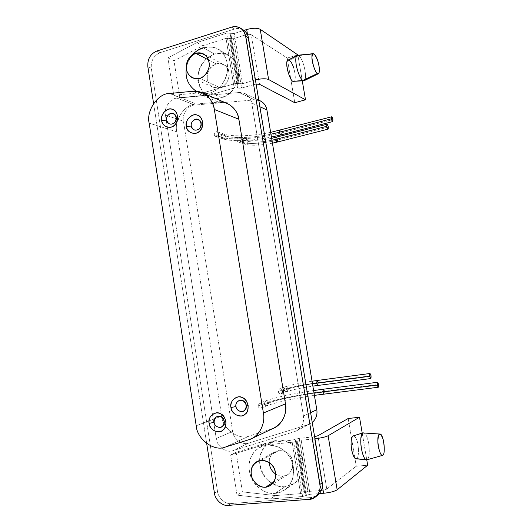 <?xml version="1.0" encoding="UTF-8"?>
<svg xmlns="http://www.w3.org/2000/svg" width="532" height="532" viewBox="0 0 532 532"><rect width="100%" height="100%" fill="white"/><g stroke="black" fill="none" stroke-linecap="round" stroke-linejoin="round"><path stroke-width="0.4" stroke-dasharray="2.66 2" d="M304.271 80.645C307.769 77.978 303.453 58.753 298.638 55.634L314.053 53.965L298.638 55.634L297.581 55.268M293.717 81.589C297.461 81.143 293.844 62.896 289.355 60.309L298.638 55.634C303.785 58.773 308.041 80.259 303.785 80.778M298.638 55.634L289.355 60.309L288.078 60.109M238.25 88.232L237.538 87.893L229.405 38.324L230.13 38.756L238.25 88.232L230.13 38.756L233.482 38.696L241.608 88.086L238.25 88.232L241.608 88.086L233.482 38.696L245.724 34.866L253.95 84.548L241.608 88.086L253.95 84.548L245.724 34.866C248.151 34.214 250.013 34.181 251.29 34.766L259.523 84.315L251.29 34.766L287.22 58.041L294.775 102.729L287.22 58.041L297.86 54.902L287.22 58.041L251.29 34.766C250.013 34.181 248.151 34.214 245.724 34.866L233.482 38.696L226.027 38.39L202.712 45.719L173.991 60.768L179.843 97.622L173.758 95.215L204.9 92.322L234.925 83.617L242.499 83.69L255.427 79.96L255.067 80.066L247.593 34.986L255.067 80.066L242.499 83.69L234.226 33.456L242.499 83.69L239.081 83.837L230.815 33.509L239.081 83.837L238.363 83.477L230.077 33.057L238.363 83.477L234.925 83.617L226.645 33.117L234.925 83.617L204.9 92.322L210.645 94.802L234.16 88.039L226.027 38.39L229.405 38.324L237.538 87.893L234.16 88.039L238.25 88.232M256.118 84.109L253.95 84.548L256.118 84.109M297.913 55.235L302.282 80.897L297.913 55.235M293.571 67.657C295.493 73.715 295.792 78.237 294.469 81.216M243.955 30.384L234.226 33.456L226.645 33.117L196.887 42.547L167.853 57.855L173.758 95.215L167.853 57.855L173.991 60.768L167.853 57.855L196.887 42.547L202.712 45.719L196.887 42.547L226.645 33.117L234.226 33.456L243.955 30.384M332.906 119.58L281.209 132.947C280.883 131.364 280.404 130.473 279.772 130.274C280.404 130.473 280.883 131.364 281.209 132.947L332.906 119.58M280.909 134.902L281.209 132.947C261.458 138.493 229.704 140.767 221.126 136.997C221.186 134.935 222.15 133.964 224.005 134.097L225.435 135.86C232.005 138.606 253.372 137.981 270.934 134.204C253.372 137.981 232.005 138.606 225.435 135.86C225.422 137.988 224.471 138.958 222.576 138.772L221.126 136.997C229.704 140.767 261.458 138.493 281.209 132.947M225.435 135.86L218.592 133.512C218.572 135.673 217.608 136.664 215.686 136.478L214.216 134.676L221.126 136.997L222.576 138.772C224.471 138.958 225.422 137.988 225.435 135.86L224.005 134.097C222.15 133.964 221.186 134.935 221.126 136.997L214.216 134.676C214.276 132.574 215.254 131.59 217.136 131.717L218.592 133.512L225.435 135.86M324.46 391.299C303.712 393.747 271.892 400.157 264.264 403.522C271.892 400.157 303.712 393.747 324.46 391.299L324.021 394.052L324.46 391.299L378.551 384.443L324.46 391.299L323.356 389.205M268.78 402.963C274.645 400.436 295.858 395.788 314.046 393.175C295.858 395.788 274.645 400.436 268.78 402.963L267.41 405.597C265.741 405.863 264.697 405.171 264.264 403.522L265.661 400.882C267.19 400.483 268.228 401.175 268.78 402.963L262.549 405.404L261.152 408.091C259.463 408.357 258.399 407.652 257.967 405.969L264.264 403.522C264.697 405.171 265.741 405.863 267.41 405.597L268.78 402.963C268.228 401.175 267.19 400.483 265.661 400.882L264.264 403.522L257.967 405.969L259.383 403.283C260.933 402.877 261.99 403.589 262.549 405.404L268.78 402.963M328.324 127.088L277.724 140.009C277.398 138.4 276.906 137.495 276.248 137.296C276.906 137.495 277.398 138.4 277.724 140.009L328.324 127.088M277.405 142.031L277.724 140.009C266.333 143.168 247.985 144.518 243.503 142.436C243.57 140.342 244.56 139.364 246.462 139.51L247.919 141.293C252.86 142.669 260.866 142.317 271.945 140.242C260.866 142.317 252.86 142.669 247.919 141.293C247.899 143.454 246.921 144.431 244.979 144.232L243.503 142.436C247.985 144.518 266.333 143.168 277.724 140.009M247.919 141.293L241.388 139.018C241.375 141.213 240.384 142.21 238.409 142.011L236.913 140.182L243.503 142.436L244.979 144.232C246.921 144.431 247.899 143.454 247.919 141.293L246.462 139.51C244.56 139.364 243.57 140.342 243.503 142.436L236.913 140.182C236.979 138.047 237.984 137.056 239.912 137.203L241.388 139.018L247.919 141.293M318.242 382.654C306.306 384.131 287.925 387.748 283.968 389.437C287.925 387.748 306.306 384.131 318.242 382.654L317.784 385.441L318.242 382.654L371.043 375.718L318.242 382.654L317.092 380.493M288.577 388.839C293.145 387.283 301.119 385.627 312.497 383.858C301.119 385.627 293.145 387.283 288.577 388.839L287.134 391.525C285.451 391.778 284.394 391.08 283.968 389.437L285.431 386.744C286.974 386.365 288.018 387.063 288.577 388.839L282.645 391.047L281.182 393.78C279.473 394.032 278.396 393.328 277.963 391.652L283.968 389.437C284.394 391.08 285.451 391.778 287.134 391.525L288.577 388.839C288.018 387.063 286.974 386.365 285.431 386.744L283.968 389.437L277.963 391.652L279.453 388.912C281.016 388.526 282.08 389.238 282.645 391.047L288.577 388.839M260.075 100.754L254.682 99.876L239.074 92.515L244.66 93.413C248.624 95.421 250.978 98.613 251.729 102.995L259.869 106.726L251.729 102.995L303.446 416.091L310.608 412.659L303.446 416.091C304.224 422.721 301.903 427.648 296.484 430.867L308.407 424.529L294.735 431.558L232.969 450.664L248.823 443.036L308.407 424.529L312.237 422.494L308.407 424.529L248.823 443.036C242.718 445.783 233.083 438.794 232.657 431.419L183.44 121.223C181.665 114.513 188.401 104.857 194.779 105.077L254.682 99.876L258.798 100.289M277.963 391.652C278.741 393.733 280.025 394.312 281.834 393.401C283.084 391.745 282.844 390.275 281.115 388.998C279.094 388.579 278.043 389.471 277.963 391.652M236.913 140.182C237.651 142.117 238.888 142.523 240.617 141.412C241.807 139.637 241.581 138.234 239.925 137.203C237.99 137.05 236.986 138.041 236.913 140.182M257.967 405.969C258.718 408.031 259.982 408.623 261.757 407.731C262.981 406.096 262.742 404.639 261.046 403.362C259.071 402.937 258.04 403.808 257.967 405.969M214.216 134.676C214.935 136.584 216.138 136.983 217.827 135.886C218.998 134.124 218.772 132.741 217.156 131.723C215.267 131.577 214.29 132.561 214.216 134.676M177.129 98.167L239.074 92.515L254.682 99.876L194.779 105.077L177.129 98.167L194.779 105.077C188.401 104.857 181.665 114.513 183.44 121.223L165.432 115.038C163.59 108.049 170.546 97.961 177.129 98.167C170.546 97.961 163.59 108.049 165.432 115.038L183.44 121.223L232.657 431.419L216.238 438.474L165.432 115.038L216.238 438.474L232.657 431.419C233.083 438.794 242.718 445.783 248.823 443.036L232.969 450.664C226.645 453.503 216.677 446.168 216.238 438.474C216.677 446.168 226.645 453.503 232.969 450.664L294.735 431.558C301.225 428.912 304.124 423.751 303.446 416.091L251.729 102.995C250 95.973 245.784 92.482 239.074 92.515L177.129 98.167M226.712 103.281L218.472 102.097L192.877 91.278L218.472 102.097L196.321 104.026L169.615 93.466L196.321 104.026C185.296 103.674 173.765 120.272 176.817 131.81L149.153 123.125L176.817 131.81L221.704 416.097L196.208 425.746L221.704 416.097C222.416 428.726 238.895 440.696 249.455 435.934L225.402 447.046L249.455 435.934L271.48 429.018L248.624 439.798L273.641 428.187M366.954 459.808L382.927 455.159L367.393 459.568C369.255 457.773 369.733 452.705 368.829 444.373C367.698 437.53 365.963 433.653 363.629 432.729M363.176 432.789C365.617 433.061 367.466 436.686 368.716 443.661C369.767 452.293 369.328 457.593 367.393 459.568L356.766 458.518C358.475 456.855 358.901 452.366 358.029 445.045C356.965 439.133 355.369 436.067 353.228 435.861M355.974 458.764L367.393 459.568M304.583 492.333L303.978 492.772L295.233 439.465L295.852 439.126L304.583 492.333L295.852 439.126L299.217 438.375L307.955 491.482L304.583 492.333L307.955 491.482L299.217 438.375L312.337 436.998L321.188 490.444L307.955 491.482L321.188 490.444L312.337 436.998L314.592 436.666L299.217 438.375L291.842 440.223L266.858 442.837L236.115 452.3L242.393 491.867L236.999 495.126L230.649 454.973L236.115 452.3L230.649 454.973L261.764 445.41L266.858 442.837L261.764 445.41L293.691 442.105L302.608 496.509L310.09 494.301L319.446 493.583L310.09 494.301L301.185 440.21L310.09 494.301L306.665 495.172L297.76 440.988L306.665 495.172L306.053 495.631L297.135 441.327L306.053 495.631L302.608 496.509L270.389 498.956L275.383 495.585L300.593 493.63L291.842 440.223L295.233 439.465L303.978 492.772L300.593 493.63L304.583 492.333M326.774 489.021C325.657 489.699 323.795 490.172 321.188 490.444C323.795 490.172 325.657 489.699 326.774 489.021L317.923 435.735L326.774 489.021L356.254 466.218L326.774 489.021M348.181 418.511L356.254 466.218L348.181 418.511M367.672 465.207L356.254 466.218L367.672 465.207M362.212 433.088L366.761 459.854L362.212 433.088M353.574 435.801C354.797 436.08 355.822 437.404 356.659 439.764C358.994 444.619 359.1 458.152 356.766 458.518M314.944 438.78L314.558 438.82L322.399 486.108L314.558 438.82L301.185 440.21L293.691 442.105L301.185 440.21L314.944 438.78M242.393 491.867L275.383 495.585L270.389 498.956L236.999 495.126L242.393 491.867L236.115 452.3L266.858 442.837L291.842 440.223L300.593 493.63L275.383 495.585L242.393 491.867M275.024 493.377C282.425 493.004 288.191 488.423 292.327 479.618C294.695 469.909 293.365 461.776 288.344 455.206C283.596 448.449 276.547 445.051 267.21 445.025C258.259 446.953 252.633 451.582 250.339 458.903C247.686 466.039 248.963 474.019 254.163 482.857C260.76 490.624 267.709 494.128 275.024 493.377C266.359 494.767 252.933 486.428 249.914 473.739C247.333 461.683 250.924 452.732 260.68 446.88L267.21 445.025L277.278 439.864L270.908 441.686C261.385 447.392 257.88 456.09 260.401 467.794C263.347 480.103 276.454 488.157 284.906 486.78L275.024 493.377L284.906 486.78L293.697 483.814C302.356 478.787 305.514 464.33 300.919 454.973C296.876 445.357 288.996 440.323 277.278 439.864L267.21 445.025C279.22 445.523 287.3 450.737 291.45 460.652C296.158 470.308 292.919 485.197 284.035 490.351L275.024 493.377M284.906 486.78C279.027 486.827 273.069 484.433 267.037 479.611C262.143 473.167 259.663 466.378 259.609 459.256C260.467 453.344 263.2 448.124 267.802 443.595L277.278 439.864C284.673 440.19 290.891 442.677 295.938 447.332C299.908 452.1 302.302 458.298 303.107 465.919C301.996 473.786 298.698 479.851 293.205 484.12L284.906 486.78M283.164 476.08C292.52 476.552 296.271 459.482 288.683 454.122C281.042 446.129 267.762 453.324 269.278 462.494C269.106 457.819 271.094 454.188 275.23 451.615L279.007 450.491C285.465 450.79 289.767 453.603 291.928 458.923C294.136 465.467 292.713 470.694 287.666 474.617L283.164 476.08L273.973 481.892L283.164 476.08C280.883 476.353 278.422 475.714 275.776 474.158C278.422 475.714 280.889 476.353 283.164 476.08M261.146 460.26L279.007 450.491L261.146 460.26M153.595 103.521L206.689 443.488L153.595 103.521M271.48 429.018L249.455 435.934C238.895 440.696 222.416 428.726 221.704 416.097L176.817 131.81C173.765 120.272 185.296 103.674 196.321 104.026L218.472 102.097M243.244 29.918C240.331 28.356 237.438 28.056 234.565 29.014L231.62 27.145L234.565 29.014L160.172 52.648L156.78 51.032L160.172 52.648C153.788 55.508 150.829 60.681 151.287 68.182L147.843 66.686L151.287 68.182L217.488 491.322L214.429 493.051L217.488 491.322C218.02 497.832 225.462 504.516 231.187 503.545L228.215 505.38L231.187 503.545L311.732 497.48L309.285 499.349L311.732 497.48L317.518 495.372M316.5 496.03L311.732 497.48L231.187 503.545C225.462 504.516 218.02 497.832 217.488 491.322L151.287 68.182C150.829 60.681 153.788 55.508 160.172 52.648L234.565 29.014C236.966 28.209 239.447 28.302 242.013 29.287M302.608 496.509L293.691 442.105L261.764 445.41L230.649 454.973L236.999 495.126L270.389 498.956L302.608 496.509M179.843 97.622L210.645 94.802L204.9 92.322L173.758 95.215L179.843 97.622L173.991 60.768L202.712 45.719L226.027 38.39L234.16 88.039L210.645 94.802L179.843 97.622M203.044 47.754C208.251 46.304 212.92 46.663 217.049 48.844C224.398 52.562 227.902 60.003 227.55 71.155C224.717 83.105 218.971 90.3 210.313 92.748L221.684 97.722C230.15 95.368 235.762 88.385 238.529 76.788C238.868 65.955 235.45 58.72 228.268 55.082C224.225 52.947 219.663 52.582 214.576 53.978L203.044 47.754L214.576 53.978C204.773 58.48 199.32 65.203 198.23 74.154C197.059 84.608 200.983 92.295 210.007 97.223C214.203 98.686 218.093 98.852 221.684 97.722L210.313 92.748C217.216 90.959 222.602 85.426 226.466 76.162C228.674 66.38 227.437 58.813 222.762 53.466C215.374 40.625 189.671 48.831 187.277 64.365C184.803 71.74 185.987 79.175 190.842 86.669C197 92.861 203.49 94.889 210.313 92.748C206.635 93.918 202.659 93.758 198.37 92.269L196.242 91.258M186.32 68.601C186.918 63.827 188.973 59.258 192.484 54.896M221.684 97.722C216.185 98.866 210.619 97.682 204.973 94.164C200.398 88.877 198.084 82.806 198.03 75.956C198.842 70.104 201.395 64.565 205.704 59.338L214.576 53.978C221.492 52.907 227.304 54.144 232.012 57.689C235.729 61.532 237.957 67.045 238.708 74.227C237.671 82.014 234.579 88.472 229.445 93.605L221.684 97.722M220.062 87.747C224.384 86.397 228.747 81.316 229.299 74.952C228.58 66.739 224.211 63.055 216.185 63.887C208.717 67.737 205.931 73.536 207.826 81.283C210.246 86.696 215.719 88.91 220.062 87.747L199.753 78.384L220.062 87.747L213.445 87.408C203.67 82.294 205.704 67.305 216.185 63.887C218.852 63.162 221.259 63.335 223.407 64.405C232.398 66.56 230.01 86.197 220.062 87.747M208.571 59.95L216.185 63.887L208.571 59.95M270.635 132.382C252.175 136.245 231.48 136.904 224.005 134.097L217.136 131.717M215.686 136.478L222.576 138.772C231.733 141.878 252.288 140.933 271.413 137.07M313.607 390.561C294.056 393.461 273.601 397.803 265.661 400.882L259.383 403.283M261.152 408.091L267.41 405.597C274.565 402.664 295.134 398.182 314.412 395.369M271.633 138.36C259.849 140.528 251.463 140.907 246.462 139.51L239.912 137.203M238.409 142.011L244.979 144.232C251.284 145.841 260.434 145.489 272.431 143.168M312.051 381.205C299.822 383.093 290.944 384.935 285.431 386.744L279.453 388.912M281.182 393.78L287.134 391.525C292.115 389.816 300.693 388.014 312.869 386.126M296.484 430.867L310.09 423.858M244.66 93.413L258.771 100.136M202.519 92.914L201.542 92.495M270.908 441.686L260.68 446.88M284.035 490.351L293.697 483.814M287.666 474.617L270.602 485.47M257.209 461.424L275.23 451.615M315.602 496.848L315.11 497.227M240.93 28.422L240.351 28.05M210.007 97.223L198.37 92.269M217.049 48.844L228.268 55.082M223.407 64.405L203.749 54.084M192.863 78.064L213.445 87.408"/><path stroke-width="0.8" d="M313.182 53.679L297.581 55.268C295.646 56 295.267 59.637 296.444 66.187C298.386 74.108 300.527 78.876 302.874 80.498L317.411 73.522C313.907 71.767 309.71 52.615 313.268 53.672L314.053 53.965C317.704 56.432 321.102 71.973 318.395 73.702L317.411 73.522C319.805 76.056 320.025 66.872 317.75 60.861C314.798 53.326 312.876 51.97 311.978 56.791C311.393 60.934 315.396 73.21 317.411 73.522L302.874 80.498L304.271 80.645M303.785 80.778L292.919 81.349L303.785 80.778M297.175 55.368L288.078 60.109C284.44 60.116 289.042 79.807 292.919 81.349L302.874 80.498C300.653 79.029 298.558 74.487 296.583 66.886C295.34 60.435 295.539 56.591 297.175 55.368L298.638 55.634M259.523 84.315L256.118 84.109L259.523 84.315L294.775 102.729L259.523 84.315M305.501 99.81L294.775 102.729L305.501 99.81L302.282 80.897L305.501 99.81L268.613 79.521L305.501 99.81M297.86 54.902L260.228 29.32L268.613 79.521L260.228 29.32C257.162 27.85 252.647 27.917 246.688 29.526L247.593 34.986L246.688 29.526L243.955 30.384L246.688 29.526C252.647 27.917 257.162 27.85 260.228 29.32L297.86 54.902M294.469 81.216L292.919 81.349C290.552 81.077 286.076 67.916 286.848 63.421C286.668 57.276 291.576 60.515 293.571 67.657M255.427 79.96C261.352 78.543 265.747 78.397 268.613 79.521C265.747 78.397 261.352 78.543 255.427 79.96M332.906 119.58C331.888 116.335 331.389 116.069 331.403 118.782C332.414 122.028 332.912 122.294 332.906 119.58L332.719 121.562C332.227 121.502 331.795 120.571 331.403 118.782L331.589 116.807C332.134 117.033 332.573 117.964 332.906 119.58M279.473 132.235L331.403 118.782L279.473 132.235C279.859 133.978 280.337 134.869 280.909 134.902C280.337 134.869 279.859 133.978 279.473 132.235L279.772 130.274L279.473 132.235L270.934 134.204L279.473 132.235M281.209 132.947L280.909 134.902L332.719 121.562M378.551 384.443C377.587 381.53 377.155 381.743 377.268 385.082C378.232 388.001 378.664 387.788 378.551 384.443L378.279 387.249L377.268 385.082L377.547 382.282L378.551 384.443M322.917 391.958L377.268 385.082L322.917 391.958L324.021 394.052L322.917 391.958L323.356 389.205L322.917 391.958L314.046 393.175L322.917 391.958M377.521 382.282L323.356 389.205L324.46 391.299M328.324 127.088C327.273 123.77 326.754 123.51 326.761 126.31C327.805 129.622 328.324 129.881 328.324 127.088L328.118 129.136C327.606 129.077 327.16 128.132 326.761 126.31L326.967 124.269C327.539 124.495 327.991 125.439 328.324 127.088M275.928 139.317L326.761 126.31L275.928 139.317C276.327 141.093 276.82 142.004 277.405 142.031C276.82 142.004 276.327 141.093 275.928 139.317L276.248 137.296L275.928 139.317L271.945 140.242L275.928 139.317M277.724 140.009L277.405 142.031L328.118 129.136M371.043 375.718C370.039 372.726 369.587 372.925 369.687 376.324C370.684 379.323 371.137 379.117 371.043 375.718L370.744 378.558L369.687 376.324L369.986 373.491L371.043 375.718M316.633 383.279L369.687 376.324L316.633 383.279L317.784 385.441L316.633 383.279L317.092 380.493L316.633 383.279L312.497 383.858L316.633 383.279M369.959 373.491L317.092 380.493L318.242 382.654M258.798 100.289C263.313 101.951 266.013 105.176 266.904 109.958L316.799 409.7C317.551 414.787 316.035 419.05 312.237 422.494C316.035 419.05 317.551 414.787 316.799 409.7L310.608 412.659L316.799 409.7L266.904 109.958L259.869 106.726L266.904 109.958C266.173 105.762 263.899 102.696 260.075 100.754L258.771 100.136M235.969 406.528C235.989 410.391 242.14 413.304 244.441 410.511C247.187 406.807 246.655 403.515 242.858 400.636C239.779 398.521 234.785 402.81 235.969 406.528L230.968 407.539C232.132 412.985 235.596 415.798 241.362 415.971C246.023 415.04 248.278 411.515 248.125 405.404L246.223 405.251C247.732 412.972 236.846 413.431 235.969 406.528C234.659 399.685 245.245 397.471 246.223 405.251L248.125 405.404C246.356 399.499 243.084 396.666 238.323 396.912C232.843 398.481 230.396 402.019 230.968 407.539L235.969 406.528M191.294 126.091C192.897 130.38 195.59 131.278 199.367 128.777C201.98 124.794 201.482 121.662 197.864 119.387C194.931 117.765 190.17 122.639 191.294 126.091L186.313 126.397C187.424 131.53 190.722 133.778 196.208 133.133C200.65 131.57 202.798 127.826 202.652 121.901L201.069 123.411C202.499 130.712 192.132 132.681 191.294 126.091C190.05 119.614 200.138 115.976 201.069 123.411L202.652 121.901C200.97 116.408 197.857 114.114 193.322 115.025C188.102 117.319 185.768 121.11 186.313 126.397L191.294 126.091M214.123 422.335C214.143 426.159 220.162 429.085 222.409 426.345C225.089 422.701 224.577 419.442 220.866 416.563C216.531 415.585 214.283 417.507 214.123 422.335L209.123 423.372C210.266 428.772 213.651 431.578 219.284 431.791C223.846 430.913 226.053 427.442 225.9 421.397L224.152 421.151C225.628 428.805 214.981 429.171 214.123 422.335C212.847 415.558 223.194 413.45 224.152 421.151L225.9 421.397C224.172 415.539 220.973 412.719 216.318 412.925C210.958 414.428 208.564 417.906 209.123 423.372L214.123 422.335M166.642 120.146C168.205 124.375 170.825 125.253 174.503 122.772C177.05 118.835 176.564 115.75 173.046 113.516C170.187 111.92 165.545 116.741 166.642 120.146L161.668 120.431C162.745 125.499 165.957 127.707 171.304 127.055C175.633 125.499 177.728 121.801 177.588 115.949L176.165 117.472C177.555 124.674 167.454 126.649 166.642 120.146C165.432 113.762 175.261 110.137 176.165 117.472L177.588 115.949C175.946 110.536 172.913 108.282 168.491 109.193C163.41 111.467 161.136 115.218 161.668 120.431L166.642 120.146M250.905 438.927L273.641 428.187C282.751 423.133 286.701 415.02 285.478 403.854L263.407 413.012L285.478 403.854L238.881 119.274L214.336 109.466L263.407 413.012C265.501 423.033 259.709 435.489 250.905 438.927L248.624 439.798C258.339 437.504 265.82 424.071 263.407 413.012L214.336 109.466C213.206 98.766 202.393 89.709 192.877 91.278L169.615 93.466C158.044 93.16 145.961 110.875 149.153 123.125L196.208 425.746C196.953 439.199 214.283 452.06 225.402 447.046L248.624 439.798L225.402 447.046C214.283 452.06 196.953 439.199 196.208 425.746L149.153 123.125C145.961 110.875 158.044 93.16 169.615 93.466L192.877 91.278L201.542 92.495C208.69 95.826 212.953 101.479 214.336 109.466L238.881 119.274C237.565 111.78 233.515 106.447 226.712 103.281L202.519 92.914M161.668 120.431C159.839 114.752 167.573 106.673 172.355 109.333C177.768 109.984 179.563 121.309 174.802 124.84C171.224 129.868 161.695 126.623 161.668 120.431M209.123 423.372C207.194 417.214 215.34 410.172 220.388 413.71C226.093 415.279 227.989 427.249 222.975 430.095C219.197 434.677 209.156 429.75 209.123 423.372M186.313 126.397C184.438 120.631 192.371 112.471 197.286 115.178C202.845 115.856 204.687 127.341 199.799 130.899C196.122 135.986 186.34 132.661 186.313 126.397M230.968 407.539C228.993 401.334 237.325 394.146 242.486 397.67C248.318 399.213 250.266 411.303 245.132 414.222C241.275 418.884 231.001 413.989 230.968 407.539M382.927 455.159C384.902 454.853 384.589 442.265 382.535 437.736C379.868 432.21 378.312 433.361 377.873 441.174C377.634 447.612 381.358 457.846 382.927 455.159L382.601 455.345C379.19 456.483 375.805 436.074 379.329 434.205L379.895 434.032C383.299 433.161 385.953 453.271 382.927 455.159M379.895 434.032L362.864 432.942C360.842 435.555 360.284 440.383 361.201 447.432C362.724 455.784 364.639 459.907 366.954 459.808L382.601 455.345M352.955 435.994L363.176 432.789L352.955 435.994C349.052 437.976 351.818 458.138 355.974 458.764L366.501 459.861C361.747 459.143 358.415 435.223 362.864 432.942L352.955 435.994M367.393 459.568L366.501 459.861M314.592 436.666L317.923 435.735L348.181 418.511L359.512 417.241L362.212 433.088L359.512 417.241L328.131 435.748L337.162 489.792L367.672 465.207L366.761 459.854L367.672 465.207L337.162 489.792L328.131 435.748C325.571 436.978 321.175 437.989 314.944 438.78C321.175 437.989 325.571 436.978 328.131 435.748L359.512 417.241L348.181 418.511L317.923 435.735L314.592 436.666M356.766 458.518C354.857 461.43 350.668 450.444 351.087 443.508C351.06 439.04 351.891 436.466 353.574 435.801M323.589 493.264C329.973 492.605 334.502 491.448 337.162 489.792C334.502 491.448 329.973 492.605 323.589 493.264L322.399 486.108L323.589 493.264L319.446 493.583L323.589 493.264M269.278 462.494C269.511 467.315 271.679 471.199 275.776 474.158C271.679 471.199 269.511 467.309 269.278 462.494M273.973 481.892L265.481 487.252L270.183 485.736C275.456 481.633 276.946 476.127 274.638 469.217C272.384 463.598 267.889 460.612 261.146 460.26L257.202 461.43C251.915 464.735 250.027 469.749 251.523 476.473C254.688 483.974 259.343 487.571 265.481 487.252L273.973 481.892M315.602 496.848L317.518 495.372C321.448 492.007 323.024 487.791 322.232 482.724L319.858 484.479C320.656 489.593 319.074 493.842 315.11 497.227L309.285 499.349L228.215 505.38C222.449 506.358 214.961 499.615 214.429 493.051L206.689 443.488L214.429 493.051C214.961 499.615 222.449 506.358 228.215 505.38L309.285 499.349C315.722 499.462 321.534 491.329 319.858 484.479L245.604 36.156C243.536 28.695 238.875 25.689 231.62 27.145L156.78 51.032C150.363 53.912 147.384 59.132 147.843 66.686L153.595 103.521L147.843 66.686C147.384 59.132 150.363 53.912 156.78 51.032L231.62 27.145C234.512 26.174 237.425 26.48 240.351 28.05C243.323 30.051 245.072 32.751 245.604 36.156L248.464 37.965C247.932 34.587 246.196 31.907 243.244 29.918L240.93 28.422M265.481 487.252C260.627 487.538 254.529 483.894 251.822 477.423C249.701 468.519 252.806 462.8 261.146 460.26C270.11 461.151 274.991 466.165 275.795 475.322C275.19 482.158 270.309 486.753 265.481 487.252M199.753 78.384C195.224 79.627 189.538 77.333 187.018 71.654C185.05 63.514 187.949 57.403 195.723 53.313C204.069 52.389 208.617 56.239 209.369 64.871C208.797 71.567 204.248 76.947 199.753 78.384C204.607 76.954 207.779 72.877 209.282 66.161C209.422 59.95 207.4 55.833 203.231 53.812C200.996 52.701 198.496 52.535 195.723 53.313L208.571 59.95L195.723 53.313C184.81 56.971 182.695 72.731 192.863 78.064L199.753 78.384M218.472 102.097C227.53 100.674 237.804 109.226 238.881 119.274L285.478 403.854C287.765 414.195 280.69 426.81 271.48 429.018M242.013 29.287C245.671 31.142 247.826 34.035 248.464 37.965L322.232 482.724L248.464 37.965L245.604 36.156L319.858 484.479L322.232 482.724C323.044 488.369 321.135 492.805 316.5 496.03M196.242 91.258C188.361 85.719 185.056 78.164 186.32 68.601M192.484 54.896C195.324 51.544 198.842 49.163 203.044 47.754M318.395 73.702L304.184 80.691M331.589 116.807L270.635 132.382M271.413 137.07L280.909 134.902M314.412 395.369L378.252 387.249M323.356 389.205L313.607 390.561M326.967 124.269L271.633 138.36M272.431 143.168L277.405 142.031M312.869 386.126L370.744 378.558M317.092 380.493L312.051 381.205M270.602 485.47L270.183 485.736M203.749 54.084L203.231 53.812"/></g></svg>
